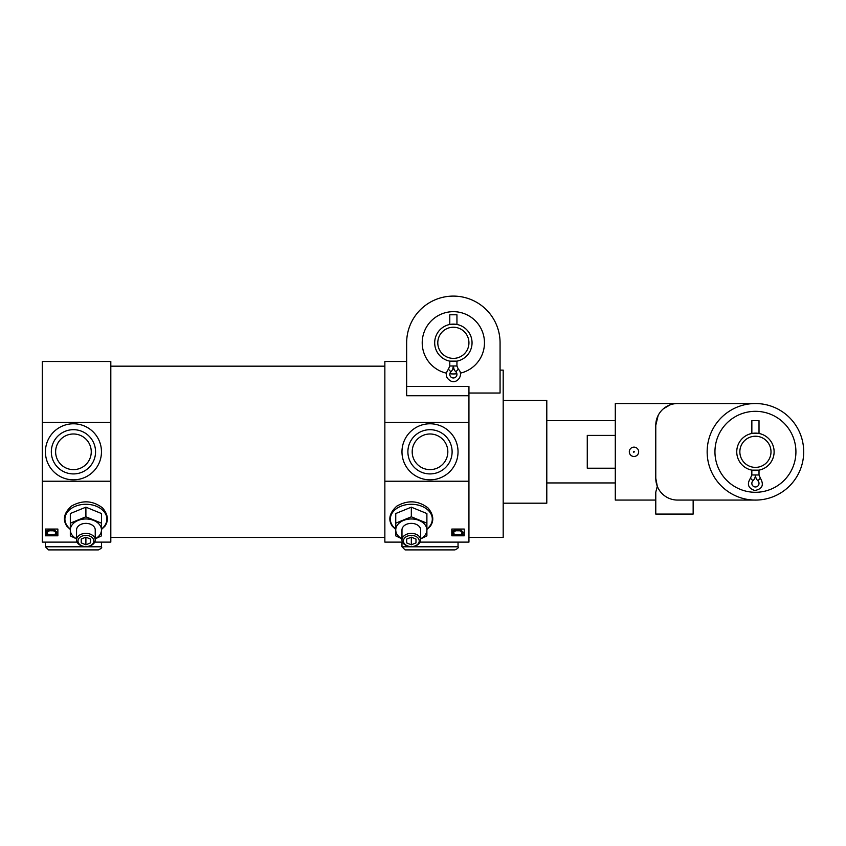 <?xml version="1.0" encoding="UTF-8"?>
<svg xmlns="http://www.w3.org/2000/svg" width="846" height="846" viewBox="0 0 846 846"><rect width="100%" height="100%" fill="white"/><g stroke="black" fill="none" stroke-linecap="round" stroke-linejoin="round"><path stroke-width="1.27" d="M458.31 369.205L456.946 365.98L456.946 361.147L449.786 361.147L449.786 365.98L448.412 369.205C444.869 374.165 445.747 378.151 451.045 381.165C457.908 383.968 463.957 374.017 458.31 369.205L455.825 371.785A8.069 8.069 0 0 1 453.361 365.98L452.737 369.099L453.985 369.099L453.361 365.98A8.069 8.069 0 0 0 455.825 371.785M472.047 342.81A18.686 18.686 0 0 1 444.023 358.99A18.686 18.686 0 0 1 444.023 326.63A18.686 18.686 0 0 1 472.047 342.81M449.786 324.473L456.946 324.473L456.946 314.786L449.786 314.786L449.786 324.473M384.856 422.387L468.938 422.387L468.938 481.226L384.856 481.226L384.856 361.496L406.651 361.496L406.651 342.81A46.71 46.71 0 0 1 453.361 296.1A46.71 46.71 0 0 1 500.071 342.81L500.071 393.03L468.938 393.03M500.071 342.81L500.071 370.114L503.19 370.114L503.19 537.443L468.938 537.443M406.651 386.411L468.938 386.411L468.938 395.748L406.651 395.748L406.651 342.81M468.938 395.748L468.938 422.387M468.938 481.226L468.938 542.117L420.155 542.117M85.901 546.579A7.91 5.594 0 0 1 79.048 538.193A7.91 5.594 0 0 1 92.743 538.193A7.91 5.594 0 0 1 85.901 546.579A9.338 6.609 0 0 1 76.552 539.97A9.338 6.609 0 0 1 85.901 533.371A9.338 6.609 0 0 1 95.238 539.97A9.338 6.609 0 0 1 85.901 546.579M81.227 542.889L81.227 539.082L85.901 537.168L90.564 539.082L90.564 542.889L85.901 544.803L81.227 542.889L81.227 539.082M70.324 529.459L66.919 526.286C62.467 519.677 63.958 512.951 71.424 506.109C82.443 499.87 92.817 500.472 102.567 507.928C108.045 514.495 108.817 520.607 104.883 526.275L101.467 529.459M77.06 542.117L42.3 542.117L42.3 481.226L110.815 481.226L110.815 542.117L94.731 542.117M45.409 535.793L45.409 529.067L57.866 529.067L57.866 535.793L45.409 535.793M411.325 546.579A7.91 5.594 0 0 1 404.473 538.193A7.91 5.594 0 0 1 418.167 538.193A7.91 5.594 0 0 1 411.325 546.579A9.338 6.609 0 0 1 401.977 539.97A9.338 6.609 0 0 1 411.325 533.371A9.338 6.609 0 0 1 420.663 539.97A9.338 6.609 0 0 1 411.325 546.579M406.651 542.889L406.651 539.082L411.325 537.168L415.989 539.082L415.989 542.889L411.325 544.803L406.651 542.889L406.651 539.082M395.748 529.459L392.343 526.286C387.891 519.677 389.382 512.951 396.848 506.109C407.867 499.87 418.241 500.472 427.991 507.928C433.469 514.495 434.241 520.607 430.307 526.275L426.892 529.459M384.856 481.226L384.856 542.117L402.485 542.117M451.806 535.793L451.806 529.067L464.264 529.067L464.264 535.793L451.806 535.793M110.815 422.387L110.815 361.496L42.3 361.496L42.3 422.387L110.815 422.387L110.815 481.226M451.806 529.067L451.806 534.873L464.264 534.873L464.264 529.067M45.409 529.067L45.409 534.873L57.866 534.873L57.866 529.067M42.3 481.226L42.3 422.387M503.19 400.422L546.791 400.422L546.791 503.19L503.19 503.19M45.917 532.42L46.075 531.034L50.919 529.226L53.88 530.135L57.084 532.483L56.206 533.868L55.371 533.519L56.058 532.43M57.094 532.483L53.88 529.459L51.818 529.247M452.303 532.42L452.473 531.034L457.316 529.226L460.266 530.135L463.481 532.483L462.603 533.868L461.768 533.519L462.455 532.43M463.481 532.483L460.266 529.459L458.204 529.247M47.64 532.927L46.784 533.974L46.075 531.711L51.818 529.913M45.917 532.43L46.075 531.034M47.64 533.615L46.985 532.525L47.471 531.552L49.671 530.77L53.351 530.791L55.868 531.806M55.371 532.832L55.371 533.519M53.88 529.459L53.88 530.135M454.027 532.927L453.17 533.974L452.473 531.711L458.204 529.913M452.303 532.43L452.473 531.034M454.027 533.615L453.371 532.525L453.858 531.552L456.057 530.77L459.738 530.791L462.254 531.806M461.768 532.832L461.768 533.519M460.266 529.459L460.266 530.135M458.035 451.806A28.024 28.024 0 0 1 415.989 476.076A28.024 28.024 0 0 1 415.989 427.537A28.024 28.024 0 0 1 458.035 451.806M101.467 451.806A28.024 28.024 0 0 1 59.432 476.076A28.024 28.024 0 0 1 59.432 427.537A28.024 28.024 0 0 1 101.467 451.806M452.113 451.806A22.112 22.112 0 0 1 418.95 470.958A22.112 22.112 0 0 1 418.95 432.655A22.112 22.112 0 0 1 452.113 451.806M447.83 451.806A17.819 17.819 0 0 1 421.097 467.235A17.819 17.819 0 0 1 421.097 436.377A17.819 17.819 0 0 1 447.83 451.806M95.556 451.806A22.112 22.112 0 0 1 62.382 470.958A22.112 22.112 0 0 1 62.382 432.655A22.112 22.112 0 0 1 95.556 451.806M91.262 451.806A17.819 17.819 0 0 1 64.529 467.235A17.819 17.819 0 0 1 64.529 436.377A17.819 17.819 0 0 1 91.262 451.806M395.748 523.166L395.748 513.533L411.325 507.177L426.892 513.533L426.892 523.166L411.325 516.811L395.748 523.166L395.748 535.878L401.977 538.86M411.325 516.811L411.325 507.177M420.663 538.86L426.892 535.878L426.892 523.166M401.977 538.786A15.566 11.009 0 0 1 395.748 529.977A15.566 11.009 0 0 1 403.542 520.438A15.566 11.009 0 0 1 419.108 520.438A15.566 11.009 0 0 1 426.892 529.977A15.566 11.009 0 0 1 420.663 538.786M401.977 539.97L401.977 529.977A9.338 6.609 0 0 1 411.325 523.367A9.338 6.609 0 0 1 420.663 529.977L420.663 539.97M415.989 539.082L415.989 542.889M411.325 537.168L411.325 544.803M70.324 523.166L70.324 513.533L85.901 507.177L101.467 513.533L101.467 523.166L85.901 516.811L70.324 523.166L70.324 535.878L76.552 538.86M85.901 516.811L85.901 507.177M95.238 538.86L101.467 535.878L101.467 523.166M76.552 538.786A15.566 11.009 0 0 1 70.324 529.977A15.566 11.009 0 0 1 78.118 520.438A15.566 11.009 0 0 1 93.684 520.438A15.566 11.009 0 0 1 101.467 529.977A15.566 11.009 0 0 1 95.238 538.786M76.552 539.97L76.552 529.977A9.338 6.609 0 0 1 85.901 523.367A9.338 6.609 0 0 1 95.238 529.977L95.238 539.97M90.564 539.082L90.564 542.889M85.901 537.168L85.901 544.803M468.938 342.81A15.566 15.566 0 0 1 445.578 356.293A15.566 15.566 0 0 1 445.578 329.327A15.566 15.566 0 0 1 468.938 342.81M446.307 373.139A31.143 31.143 0 0 1 422.577 338.083A31.143 31.143 0 0 1 455.73 311.762A31.143 31.143 0 0 1 460.414 373.139M456.882 373.752A31.143 31.143 0 0 1 449.839 373.752M456.428 371.161L455.825 371.796A3.585 3.585 0 0 1 455.92 376.904A3.585 3.585 0 0 1 450.812 376.904A3.585 3.585 0 0 1 450.897 371.796L450.294 371.161M456.946 365.98L453.361 365.98A8.069 8.069 0 0 1 450.897 371.785L448.412 369.205M615.296 435.404L587.272 435.404L587.272 468.208L615.296 468.208M693.149 500.071L693.149 514.082L655.777 514.082L655.777 492.171L657.289 486.239L655.777 478.276L657.289 486.239M755.436 500.071L677.583 500.071A21.795 21.795 0 0 1 655.777 478.276L655.777 425.337A21.795 21.795 0 0 1 677.583 403.542L615.296 403.542L615.296 500.071L655.777 500.071L655.777 514.082M655.777 425.337L658.135 415.481L655.777 425.337M663.497 408.692L670.233 404.811L663.497 408.692M803.7 451.806A48.264 48.264 0 0 1 731.293 493.609A48.264 48.264 0 0 1 731.293 410.003A48.264 48.264 0 0 1 803.7 451.806M677.583 403.542L755.436 403.542M638.656 451.806A4.674 4.674 0 0 1 633.982 456.48A4.674 4.674 0 0 1 629.308 451.806A4.674 4.674 0 0 1 633.982 447.132A4.674 4.674 0 0 1 638.656 451.806M774.111 451.806A18.686 18.686 0 0 1 746.087 467.986A18.686 18.686 0 0 1 746.087 435.627A18.686 18.686 0 0 1 774.111 451.806M755.404 474.976L751.819 474.976L751.851 470.143L759.01 470.143L759.01 474.976L755.404 474.976A8.069 8.069 0 0 0 757.889 480.771A3.585 3.585 0 0 1 757.984 485.89A3.585 3.585 0 0 1 752.877 485.89A3.585 3.585 0 0 1 752.961 480.782L750.455 478.202C746.722 484.145 748.16 488.248 754.791 490.521C762.373 488.999 764.224 484.895 760.374 478.202L757.889 480.771A8.069 8.069 0 0 1 755.436 474.976A8.069 8.069 0 0 1 752.94 480.771M751.851 433.469L759.01 433.469L759.01 420.663L751.851 420.663L751.851 433.469M771.002 451.806A15.566 15.566 0 0 1 747.642 465.289A15.566 15.566 0 0 1 747.642 438.323A15.566 15.566 0 0 1 771.002 451.806M795.917 451.806A40.481 40.481 0 0 1 735.185 486.862A40.481 40.481 0 0 1 735.185 416.75A40.481 40.481 0 0 1 795.917 451.806M758.502 480.147L757.9 480.782M401.977 542.117L401.977 546.791L405.097 549.9L454.915 549.9L405.097 549.9M45.409 542.117L45.409 546.791L48.529 549.9L98.358 549.9L48.529 549.9M634.489 451.806L633.728 451.362L633.728 452.25L634.489 451.806M453.361 365.98L449.786 365.98M50.919 529.226L50.919 529.903M457.316 529.226L457.316 529.903M395.748 529.057A20.981 14.837 0 0 1 396.742 508.446A20.981 14.837 0 0 1 425.908 508.446A20.981 14.837 0 0 1 426.892 529.057M70.324 529.057A20.981 14.837 0 0 1 71.318 508.446A20.981 14.837 0 0 1 100.484 508.446A20.981 14.837 0 0 1 101.467 529.057M458.035 542.117L458.035 546.791L401.977 546.791M101.467 542.117L101.467 546.791L45.409 546.791M110.815 537.443L384.856 537.443M110.815 366.17L384.856 366.17M546.791 482.95L615.296 482.95M546.791 420.663L615.296 420.663M760.385 478.202L759.01 474.976M751.819 474.976L750.455 478.202M458.035 546.791C458.86 547.542 457.823 548.589 454.915 549.9M101.467 546.791C102.26 547.542 101.224 548.578 98.358 549.9"/></g></svg>

